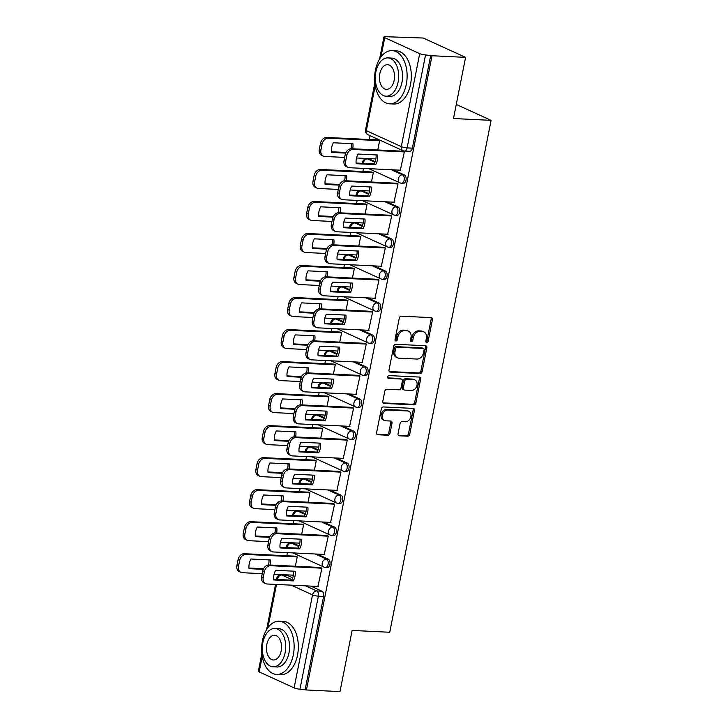 <?xml version="1.0" encoding="UTF-8"?>
<svg xmlns="http://www.w3.org/2000/svg" width="728" height="728" viewBox="0 0 728 728"><rect width="100%" height="100%" fill="white"/><g stroke="black" fill="none" stroke-linecap="round" stroke-linejoin="round"><path stroke-width="1.09" d="M426.726 342.488A1.465 1.128 114.5 0 0 428.164 341.132L432.405 319.729A2.093 1.611 114.5 0 0 431.613 317.745A2.093 1.611 114.5 0 0 431.149 317.626L401.337 316.189A2.093 1.611 114.5 0 0 399.281 318.118L395.04 339.53A1.465 1.128 114.5 0 0 397.361 339.639L397.907 336.873A6.689 5.16 114.5 0 1 404.486 330.676L406.97 330.803A6.689 5.16 114.5 0 1 408.472 331.158A6.689 5.16 114.5 0 1 410.992 337.501L410.446 340.276A1.465 1.128 114.5 0 0 412.758 340.386L413.313 337.619A6.689 5.16 114.5 0 1 419.883 331.422L422.367 331.549A6.689 5.16 114.5 0 1 423.869 331.904A6.689 5.16 114.5 0 1 426.39 338.247L425.844 341.023A1.465 1.128 114.5 0 0 426.726 342.488M425.898 341.86A1.465 1.128 114.5 0 0 426.926 340.567L431.167 319.164A2.093 1.611 114.5 0 0 430.903 317.617M395.095 340.367A1.465 1.128 114.5 0 0 396.123 339.075L396.678 336.309L397.907 336.873M410.501 341.114A1.465 1.128 114.5 0 0 411.529 339.821L412.075 337.055L413.313 337.619M299.053 545.836L293.329 543.225A4.259 2.594 -87.2 0 0 292.729 543.07L290.872 542.979A4.259 2.594 92.8 0 1 291.473 543.134L298.808 546.482M305.396 513.813L299.672 511.202A4.259 2.594 -87.2 0 0 299.062 511.056L297.206 510.965A4.259 2.594 92.8 0 1 297.816 511.111L305.141 514.459M311.739 481.8L306.015 479.179A4.259 2.594 -87.2 0 0 305.405 479.033L303.549 478.942A4.259 2.594 92.8 0 1 304.158 479.097L311.484 482.437M318.072 449.777L312.348 447.165A4.259 2.594 -87.2 0 0 311.748 447.01L309.891 446.919A4.259 2.594 92.8 0 1 310.492 447.074L317.827 450.423M324.415 417.754L318.691 415.142A4.259 2.594 -87.2 0 0 318.081 414.996L316.225 414.905A4.259 2.594 92.8 0 1 316.835 415.051L324.169 418.4M330.758 385.74L325.034 383.128A4.259 2.594 -87.2 0 0 324.424 382.974L322.568 382.882A4.259 2.594 92.8 0 1 323.177 383.037L330.503 386.377M337.091 353.717L331.376 351.105A4.259 2.594 -87.2 0 0 330.767 350.951L328.91 350.869A4.259 2.594 92.8 0 1 329.52 351.014L336.846 354.363M343.434 321.694L337.71 319.082A4.259 2.594 -87.2 0 0 337.11 318.937L335.253 318.846A4.259 2.594 92.8 0 1 335.854 318.991L343.188 322.34M349.777 289.68L344.053 287.069A4.259 2.594 -87.2 0 0 343.443 286.914L341.587 286.823A4.259 2.594 92.8 0 1 342.196 286.978L349.522 290.317M356.11 257.657L350.396 255.046A4.259 2.594 -87.2 0 0 349.786 254.891L347.929 254.809A4.259 2.594 92.8 0 1 348.539 254.955L355.865 258.304M362.453 225.635L356.729 223.023A4.259 2.594 -87.2 0 0 356.129 222.877L354.272 222.786A4.259 2.594 92.8 0 1 354.873 222.932L362.207 226.281M368.796 193.621L363.072 191.009A4.259 2.594 -87.2 0 0 362.462 190.854L360.606 190.763A4.259 2.594 92.8 0 1 361.215 190.918L368.55 194.258M375.138 161.598L369.414 158.986A4.259 2.594 -87.2 0 0 368.805 158.841L366.948 158.749A4.259 2.594 92.8 0 1 367.558 158.895L374.884 162.244M398.052 433.697A2.093 1.611 114.5 0 0 398.835 435.681A2.093 1.611 114.5 0 0 399.308 435.79L407.671 436.199A2.093 1.611 114.5 0 0 409.728 434.261L414.432 410.492A2.093 1.611 114.5 0 0 413.641 408.508A2.093 1.611 114.5 0 0 413.176 408.39L383.365 406.952A2.093 1.611 114.5 0 0 381.308 408.881L376.604 432.659A2.093 1.611 114.5 0 0 377.386 434.643A2.093 1.611 114.5 0 0 377.859 434.752L387.96 435.244A2.093 1.611 114.5 0 0 390.017 433.306L392.028 423.132A2.093 1.611 114.5 0 0 391.245 421.148A2.093 1.611 114.5 0 0 390.772 421.039L385.767 420.793A5.597 4.313 114.5 0 1 384.511 420.493A5.597 4.313 114.5 0 1 382.61 414.396A5.597 4.313 114.5 0 1 387.897 410.019L407.525 410.965A5.597 4.313 114.5 0 1 408.781 411.265A5.597 4.313 114.5 0 1 410.674 417.371A5.597 4.313 114.5 0 1 405.387 421.749L402.12 421.585A2.093 1.611 114.5 0 0 400.063 423.523L398.052 433.697M419.701 53.635L384.748 37.674A4.259 0.801 11.2 0 1 383.938 37.01A4.259 0.801 11.2 0 1 385.649 36.709L423.223 38.029L465.583 57.366L453.48 118.528L491.1 120.348L389.744 632.259L352.115 630.43L340.003 691.6L306.433 689.971L432.013 55.738L425.543 54.919L407.134 147.902A4.259 2.594 92.8 0 1 404.459 151.033L409.691 151.287A4.259 2.594 92.8 0 0 412.366 148.157L407.134 147.902A4.259 0.801 11.2 0 1 401.292 146.61L419.701 53.635A4.259 0.801 11.2 0 0 425.543 54.919M465.583 57.366L432.013 55.738M420.074 373.537A2.093 1.611 114.5 0 0 422.131 371.608L426.836 347.829A2.093 1.611 114.5 0 0 426.053 345.846A2.093 1.611 114.5 0 0 425.58 345.736L395.768 344.289A2.093 1.611 114.5 0 0 393.712 346.228L389.007 369.997A2.093 1.611 114.5 0 0 389.799 371.981A2.093 1.611 114.5 0 0 390.263 372.099L420.074 373.537L418.837 372.973A2.093 1.611 114.5 0 0 420.893 371.043L425.598 347.265A2.093 1.611 114.5 0 0 425.334 345.727M420.638 379.161L415.925 402.93A2.093 1.611 114.5 0 1 413.868 404.868L384.066 403.421A2.093 1.611 114.5 0 1 383.592 403.312A2.093 1.611 114.5 0 1 382.801 401.328L384.821 391.154A2.093 1.611 114.5 0 1 386.877 389.225L398.962 389.808A2.093 1.611 114.5 0 0 401.019 387.869L402.356 381.126A2.093 1.611 114.5 0 0 401.565 379.142A2.093 1.611 114.5 0 0 401.101 379.024L388.515 378.414A1.465 1.128 114.5 0 1 389.071 375.593L419.374 377.068A2.093 1.611 114.5 0 1 419.847 377.177A2.093 1.611 114.5 0 1 420.638 379.161L419.401 378.596L414.687 402.366L415.925 402.93M286.996 575.238L281.763 574.993A4.259 2.594 92.8 0 0 281.154 574.838L286.386 575.093A4.259 2.594 92.8 0 1 286.996 575.238L292.711 577.85M310.774 586.095L321.949 591.2L316.716 590.945A4.259 2.594 92.8 0 1 318.373 596.177L299.963 689.161A4.259 0.801 -168.8 0 1 294.121 687.869L259.168 671.908A4.259 0.801 -168.8 0 1 258.358 671.243L261.853 653.589M389.644 36.4L389.544 36.901M369.997 135.636L369.233 139.503M365.483 158.422L365.374 158.968M363.509 168.405L362.89 171.517M359.141 190.436L359.031 190.991M357.166 200.428L356.547 203.54M352.807 222.459L352.698 223.005M350.823 232.441L350.214 235.563M346.464 254.481L346.355 255.028M344.49 264.464L343.871 267.576M340.122 286.495L340.012 287.041M338.147 296.487L337.528 299.599M333.788 318.518L333.679 319.064M331.804 328.501L331.185 331.622M327.445 350.532L327.336 351.087M325.471 360.524L324.852 363.636M321.103 382.555L320.993 383.101M319.128 392.538L318.509 395.659M314.76 414.578L314.66 415.124M312.785 424.561L312.166 427.682M308.426 446.592L308.317 447.147M306.442 456.583L305.833 459.696M302.084 478.615L301.974 479.16M300.109 488.597L299.49 491.719M295.741 510.637L295.632 511.183M293.766 520.62L293.147 523.741M289.407 542.651L289.298 543.206M287.424 552.643L286.814 555.755M306.433 689.971L299.963 689.161M400.318 170.188L404.359 151.888L402.475 151.187M393.985 202.202L398.016 183.902L396.132 183.21M371.453 182.018L373.309 172.627L371.426 171.935M387.642 234.225L391.673 215.925L389.789 215.233M365.11 214.041L366.967 204.65L365.092 203.958M381.299 266.248L385.339 247.948L383.456 247.247M358.767 246.055L360.633 236.664L358.749 235.972M374.956 298.262L378.997 279.962L377.113 279.27M352.434 278.078L354.29 268.687L352.407 267.995M368.623 330.284L372.654 311.984L370.77 311.293M346.091 310.092L347.948 300.709L346.064 300.009M362.28 362.307L366.311 343.998L364.428 343.307M339.749 342.115L341.614 332.723L339.73 332.032M355.937 394.321L359.978 376.021L358.094 375.329M333.415 374.137L335.271 364.746L333.388 364.055M349.604 426.344L353.635 408.044L351.751 407.352M327.072 406.151L328.929 396.769L327.045 396.068M343.261 458.358L347.292 440.058L345.409 439.366M320.729 438.174L322.595 428.783L320.711 428.091M336.918 490.381L340.959 472.081L339.075 471.389M314.396 470.197L316.252 460.806L314.369 460.114M330.576 522.404L334.616 504.104L332.732 503.412M308.053 502.211L309.91 492.829L308.026 492.128M324.242 554.418L328.273 536.117L326.39 535.426M301.711 534.234L303.567 524.842L301.683 524.151M317.899 586.44L321.931 568.14L320.047 567.449M295.368 566.257L297.233 556.865L295.35 556.174M317.108 554.081L328.292 559.177L326.435 559.086A4.259 2.594 92.8 0 1 328.173 563.827A4.259 2.594 92.8 0 1 325.416 567.449L327.272 567.54A4.259 2.594 -87.2 0 0 330.021 563.918A4.259 2.594 -87.2 0 0 328.292 559.177M323.45 522.058L334.625 527.163L332.769 527.072A4.259 2.594 92.8 0 1 334.507 531.804A4.259 2.594 92.8 0 1 331.75 535.426L333.606 535.517A4.259 2.594 -87.2 0 0 336.363 531.895A4.259 2.594 -87.2 0 0 334.625 527.163M329.793 490.035L340.968 495.14L339.111 495.049A4.259 2.594 92.8 0 1 340.85 499.79A4.259 2.594 92.8 0 1 338.092 503.412L339.949 503.503A4.259 2.594 -87.2 0 0 342.706 499.872A4.259 2.594 -87.2 0 0 340.968 495.14M336.127 458.021L347.311 463.117L345.454 463.026A4.259 2.594 92.8 0 1 347.192 467.767A4.259 2.594 92.8 0 1 344.435 471.389L346.291 471.48A4.259 2.594 -87.2 0 0 349.049 467.858A4.259 2.594 -87.2 0 0 347.311 463.117M342.469 425.998L353.644 431.103L351.797 431.012A4.259 2.594 92.8 0 1 353.526 435.744A4.259 2.594 92.8 0 1 350.778 439.375L352.634 439.457A4.259 2.594 -87.2 0 0 355.382 435.835A4.259 2.594 -87.2 0 0 353.644 431.103M348.812 393.975L359.987 399.081L358.131 398.99A4.259 2.594 92.8 0 1 359.869 403.731A4.259 2.594 92.8 0 1 357.111 407.352L358.968 407.443A4.259 2.594 -87.2 0 0 361.725 403.812A4.259 2.594 -87.2 0 0 359.987 399.081M355.146 361.962L366.33 367.058L364.473 366.967A4.259 2.594 92.8 0 1 366.211 371.708A4.259 2.594 92.8 0 1 363.454 375.329L365.31 375.421A4.259 2.594 -87.2 0 0 368.068 371.799A4.259 2.594 -87.2 0 0 366.33 367.058M361.488 329.939L372.672 335.044L370.816 334.953A4.259 2.594 92.8 0 1 372.545 339.685A4.259 2.594 92.8 0 1 369.797 343.316L371.653 343.398A4.259 2.594 -87.2 0 0 374.401 339.776A4.259 2.594 -87.2 0 0 372.672 335.044M367.831 297.916L379.006 303.021L377.149 302.93A4.259 2.594 92.8 0 1 378.888 307.671A4.259 2.594 92.8 0 1 376.13 311.293L377.987 311.384A4.259 2.594 -87.2 0 0 380.744 307.762A4.259 2.594 -87.2 0 0 379.006 303.021M374.174 265.902L385.349 270.998L383.492 270.916A4.259 2.594 92.8 0 1 385.23 275.648A4.259 2.594 92.8 0 1 382.473 279.27L384.329 279.361A4.259 2.594 -87.2 0 0 387.087 275.739A4.259 2.594 -87.2 0 0 385.349 270.998M380.507 233.879L391.691 238.984L389.835 238.893A4.259 2.594 92.8 0 1 391.573 243.625A4.259 2.594 92.8 0 1 388.816 247.256L390.672 247.347A4.259 2.594 -87.2 0 0 393.429 243.716A4.259 2.594 -87.2 0 0 391.691 238.984M386.85 201.856L398.025 206.961L396.169 206.87A4.259 2.594 92.8 0 1 397.907 211.611A4.259 2.594 92.8 0 1 395.158 215.233L397.006 215.324A4.259 2.594 -87.2 0 0 399.763 211.702A4.259 2.594 -87.2 0 0 398.025 206.961M393.193 169.842L404.368 174.938L402.511 174.857A4.259 2.594 92.8 0 1 404.249 179.589A4.259 2.594 92.8 0 1 401.492 183.21L403.348 183.301A4.259 2.594 -87.2 0 0 406.106 179.679A4.259 2.594 -87.2 0 0 404.368 174.938M491.1 120.348L456.265 104.45M377.796 149.995L379.652 140.604L377.768 139.912M305.196 689.416L323.605 596.432A4.259 2.594 -87.2 0 0 321.949 591.2M430.776 55.173L412.366 148.157M423.869 331.904L422.64 331.34A6.689 5.16 114.5 0 0 421.139 330.985L422.367 331.549M412.075 337.055A6.689 5.16 114.5 0 1 418.655 330.858L421.139 330.985M408.472 331.158L407.234 330.594A6.689 5.16 114.5 0 0 405.733 330.239L406.97 330.803M396.678 336.309A6.689 5.16 114.5 0 1 403.248 330.112L405.733 330.239M389.271 371.544L418.837 372.973M424.078 349.931A1.465 1.128 114.5 0 0 423.196 348.466L397.033 347.201A1.465 1.128 114.5 0 0 395.595 348.557L395.013 351.478A6.689 5.16 114.5 0 0 397.534 357.821A6.689 5.16 114.5 0 0 399.035 358.185L416.926 359.05A6.689 5.16 114.5 0 0 423.505 352.853L424.078 349.931M423.532 348.548L422.295 347.984A1.465 1.128 114.5 0 0 421.967 347.902L423.196 348.466M397.534 357.821L396.305 357.257A6.689 5.16 114.5 0 1 393.784 350.914L394.358 347.993A1.465 1.128 114.5 0 1 395.795 346.637L421.967 347.902M383.074 402.875L412.639 404.304A2.093 1.611 114.5 0 0 414.687 402.366M401.565 379.142L400.336 378.578A2.093 1.611 114.5 0 0 399.863 378.46L387.724 377.877M411.511 390.417A5.597 4.313 114.5 0 0 416.798 386.04A5.597 4.313 114.5 0 0 414.896 379.934A5.597 4.313 114.5 0 0 413.641 379.634L406.724 379.297A2.093 1.611 114.5 0 0 404.677 381.235L403.339 387.988A2.093 1.611 114.5 0 0 404.122 389.962A2.093 1.611 114.5 0 0 404.595 390.081L411.511 390.417M414.896 379.934L413.659 379.37A5.597 4.313 114.5 0 0 412.412 379.07L413.641 379.634M404.122 389.962L402.893 389.398A2.093 1.611 114.5 0 1 402.102 387.423L403.439 380.671A2.093 1.611 114.5 0 1 405.496 378.733L412.412 379.07M419.401 378.596A2.093 1.611 114.5 0 0 419.137 377.049M408.781 411.265L407.544 410.701A5.597 4.313 114.5 0 0 406.288 410.401L407.525 410.965M384.511 420.493L383.274 419.929A5.597 4.313 114.5 0 1 381.372 413.832A5.597 4.313 114.5 0 1 386.659 409.454L406.288 410.401M376.867 434.197L386.723 434.68A2.093 1.611 114.5 0 0 388.779 432.741L390.8 422.568A2.093 1.611 114.5 0 0 390.526 421.03M398.316 435.235L406.433 435.635A2.093 1.611 114.5 0 0 408.49 433.697L413.195 409.928A2.093 1.611 114.5 0 0 412.931 408.381M352.689 148.785A13.313 10.256 114.5 0 0 352.907 143.716L333.369 142.77A13.313 10.256 114.5 0 0 331.458 152.416L345.664 153.108M379.643 140.659L328.383 138.184A6.388 4.923 114.5 0 0 322.104 144.089L320.93 150.05A6.388 4.923 114.5 0 0 323.332 156.101A6.388 4.923 114.5 0 0 324.77 156.447L344.653 157.412M356.538 157.985L375.866 158.922M345.964 152.471L331.386 151.761M350.923 148.73A13.313 10.256 114.5 0 0 351.378 143.643M323.332 156.101L321.731 155.373A6.388 4.923 -65.5 0 1 319.319 149.313L320.502 143.361A6.388 4.923 -65.5 0 1 326.781 137.446L328.383 138.184M378.178 139.931L326.781 137.446M376.076 154.918A13.313 10.256 -65.5 0 1 374.101 163.909L356.092 163.036M404.34 151.934L353.089 149.458A6.388 4.923 114.5 0 0 346.81 155.373L345.627 161.325A6.388 4.923 114.5 0 0 348.039 167.376L346.428 166.648A6.388 4.923 -65.5 0 1 344.026 160.588L345.199 154.636A6.388 4.923 -65.5 0 1 351.488 148.721L402.884 151.215M375.703 164.646A13.313 10.256 -65.5 0 0 377.614 154.991L358.076 154.054A13.313 10.256 -65.5 0 0 356.165 163.7L375.703 164.646L374.101 163.909M348.039 167.376A6.388 4.923 114.5 0 0 349.476 167.722L400.728 170.206M346.346 180.799A13.313 10.256 114.5 0 0 346.574 175.739L327.027 174.793A13.313 10.256 114.5 0 0 325.116 184.439L339.33 185.13M373.3 172.682L322.049 170.197A6.388 4.923 114.5 0 0 315.761 176.112L314.587 182.064A6.388 4.923 114.5 0 0 316.989 188.124A6.388 4.923 114.5 0 0 318.427 188.47L338.311 189.426M350.195 190.008L369.524 190.936M339.621 184.484L325.043 183.784M344.581 180.753A13.313 10.256 114.5 0 0 345.036 175.666M316.989 188.124L315.388 187.387A6.388 4.923 -65.5 0 1 312.976 181.336L314.159 175.384A6.388 4.923 -65.5 0 1 320.438 169.469L322.049 170.197M371.835 171.954L320.438 169.469M340.003 212.822A13.313 10.256 114.5 0 0 340.231 207.762L320.684 206.816A13.313 10.256 114.5 0 0 318.773 216.462L332.987 217.144M366.958 204.704L315.706 202.22A6.388 4.923 114.5 0 0 309.427 208.135L308.244 214.087A6.388 4.923 114.5 0 0 310.656 220.147A6.388 4.923 114.5 0 0 312.084 220.484L331.977 221.448M343.853 222.022L363.181 222.959M333.288 216.507L318.709 215.797M338.238 212.776A13.313 10.256 114.5 0 0 338.693 207.68M310.656 220.147L309.045 219.41A6.388 4.923 -65.5 0 1 306.643 213.35L307.817 207.398A6.388 4.923 -65.5 0 1 314.096 201.483L315.706 202.22M365.492 203.977L314.096 201.483M369.742 186.941A13.313 10.256 -65.5 0 1 367.758 195.932L349.749 195.059M398.007 183.957L346.746 181.481A6.388 4.923 114.5 0 0 340.467 187.387L339.294 193.339A6.388 4.923 114.5 0 0 341.696 199.399L340.094 198.671A6.388 4.923 -65.5 0 1 337.683 192.611L338.866 186.659A6.388 4.923 -65.5 0 1 345.145 180.744L396.542 183.228M369.36 196.66A13.313 10.256 -65.5 0 0 371.271 187.014L351.733 186.068A13.313 10.256 -65.5 0 0 349.822 195.714L369.36 196.66L367.758 195.932M341.696 199.399A6.388 4.923 114.5 0 0 343.134 199.745L394.385 202.22M363.399 218.964A13.313 10.256 -65.5 0 1 361.416 227.946L343.407 227.081M391.664 215.979L340.413 213.495A6.388 4.923 114.5 0 0 334.125 219.41L332.951 225.362A6.388 4.923 114.5 0 0 335.362 231.422L333.752 230.685A6.388 4.923 -65.5 0 1 331.34 224.624L332.523 218.673A6.388 4.923 -65.5 0 1 338.802 212.767L390.199 215.251M363.026 228.683A13.313 10.256 -65.5 0 0 364.937 219.037L345.391 218.091A13.313 10.256 -65.5 0 0 343.479 227.737L363.026 228.683L361.416 227.946M335.362 231.422A6.388 4.923 114.5 0 0 336.791 231.768L388.051 234.243M375.421 70.179A26.627 16.225 -87.2 0 0 389.58 103.822A26.627 16.225 -87.2 0 0 406.306 84.275A26.627 16.225 -87.2 0 0 392.146 50.623A26.627 16.225 -87.2 0 0 375.421 70.179M389.58 103.822L393.793 104.022A26.627 16.225 -87.2 0 0 410.519 84.475A26.627 16.225 -87.2 0 0 396.369 50.833L392.146 50.623M387.906 57.885L391.791 58.076A19.174 11.684 92.8 0 1 401.983 82.3A19.174 11.684 92.8 0 1 389.935 96.369L386.058 96.187A19.174 11.684 -87.2 0 0 398.098 82.109A19.174 11.684 -87.2 0 0 387.906 57.885A19.174 11.684 -87.2 0 0 375.866 71.963A19.174 11.684 -87.2 0 0 386.058 96.187M394.148 80.308A12.358 7.526 -87.2 0 0 387.578 64.692A12.358 7.526 -87.2 0 0 379.816 73.765A12.358 7.526 -87.2 0 0 386.386 89.371A12.358 7.526 -87.2 0 0 394.148 80.308M262.444 640.786A26.627 16.225 -87.2 0 0 276.594 674.428A26.627 16.225 -87.2 0 0 293.32 654.881A26.627 16.225 -87.2 0 0 279.17 621.239A26.627 16.225 -87.2 0 0 262.444 640.786M276.594 674.428L280.808 674.629A26.627 16.225 -87.2 0 0 297.534 655.082A26.627 16.225 -87.2 0 0 283.383 621.439L279.17 621.239M274.929 628.491L278.806 628.683A19.174 11.684 92.8 0 1 288.998 652.907A19.174 11.684 92.8 0 1 276.949 666.975L273.073 666.793A19.174 11.684 -87.2 0 0 285.112 652.716A19.174 11.684 -87.2 0 0 274.929 628.491A19.174 11.684 -87.2 0 0 262.881 642.569A19.174 11.684 -87.2 0 0 273.073 666.793M281.163 650.914A12.358 7.526 -87.2 0 0 274.593 635.298A12.358 7.526 -87.2 0 0 266.839 644.371A12.358 7.526 -87.2 0 0 273.4 659.987A12.358 7.526 -87.2 0 0 281.163 650.914M333.67 244.845A13.313 10.256 114.5 0 0 333.888 239.776L314.35 238.829A13.313 10.256 114.5 0 0 312.439 248.476L326.644 249.167M360.624 236.718L309.364 234.243A6.388 4.923 114.5 0 0 303.085 240.149L301.902 246.1A6.388 4.923 114.5 0 0 304.313 252.161A6.388 4.923 114.5 0 0 305.751 252.507L325.634 253.471M337.51 254.045L356.847 254.982M326.945 248.53L312.367 247.82M331.904 244.79A13.313 10.256 114.5 0 0 332.359 239.703M304.313 252.161L302.712 251.433A6.388 4.923 -65.5 0 1 300.3 245.372L301.483 239.421A6.388 4.923 -65.5 0 1 307.762 233.506L309.364 234.243M359.159 235.99L307.762 233.506M327.327 276.858A13.313 10.256 114.5 0 0 327.545 271.799L308.008 270.852A13.313 10.256 114.5 0 0 306.097 280.498L320.311 281.19M354.281 268.741L303.021 266.257A6.388 4.923 114.5 0 0 296.742 272.172L295.568 278.123A6.388 4.923 114.5 0 0 297.97 284.184A6.388 4.923 114.5 0 0 299.408 284.53L319.292 285.485M331.176 286.068L350.505 286.996M320.602 280.544L306.024 279.843M325.562 276.813A13.313 10.256 114.5 0 0 326.017 271.726M297.97 284.184L296.369 283.447A6.388 4.923 -65.5 0 1 293.957 277.395L295.14 271.435A6.388 4.923 -65.5 0 1 301.419 265.529L303.021 266.257M352.816 268.013L301.419 265.529M320.984 308.881A13.313 10.256 114.5 0 0 321.212 303.822L301.665 302.875A13.313 10.256 114.5 0 0 299.754 312.521L313.968 313.204M347.939 300.755L296.687 298.28A6.388 4.923 114.5 0 0 290.408 304.195L289.225 310.146A6.388 4.923 114.5 0 0 291.637 316.207A6.388 4.923 114.5 0 0 293.066 316.544L312.949 317.508M324.834 318.081L344.162 319.019M314.269 312.567L299.681 311.857M319.219 308.836A13.313 10.256 114.5 0 0 319.674 303.74M291.637 316.207L290.026 315.47A6.388 4.923 -65.5 0 1 287.624 309.409L288.798 303.458A6.388 4.923 -65.5 0 1 295.077 297.543L296.687 298.28M346.473 300.036L295.077 297.543M357.057 250.978A13.313 10.256 -65.5 0 1 355.082 259.969L337.073 259.095M385.321 247.993L334.07 245.518A6.388 4.923 114.5 0 0 327.791 251.433L326.608 257.384A6.388 4.923 114.5 0 0 329.02 263.436L327.409 262.708A6.388 4.923 -65.5 0 1 325.007 256.647L326.18 250.696A6.388 4.923 -65.5 0 1 332.459 244.781L383.856 247.274M356.684 260.706A13.313 10.256 -65.5 0 0 358.595 251.051L339.048 250.114A13.313 10.256 -65.5 0 0 337.137 259.76L356.684 260.706L355.082 259.969M329.02 263.436A6.388 4.923 114.5 0 0 330.448 263.782L381.709 266.266M350.723 283.001A13.313 10.256 -65.5 0 1 348.739 291.992L330.73 291.118M378.988 280.016L327.727 277.532A6.388 4.923 114.5 0 0 321.448 283.447L320.265 289.398A6.388 4.923 114.5 0 0 322.677 295.459L321.075 294.731A6.388 4.923 -65.5 0 1 318.664 288.67L319.847 282.719A6.388 4.923 -65.5 0 1 326.126 276.804L377.523 279.288M350.341 292.72A13.313 10.256 -65.5 0 0 352.252 283.074L332.714 282.127A13.313 10.256 -65.5 0 0 330.803 291.773L350.341 292.72L348.739 291.992M322.677 295.459A6.388 4.923 114.5 0 0 324.115 295.805L375.366 298.28M344.38 315.024A13.313 10.256 -65.5 0 1 342.397 324.006L324.388 323.141M372.645 312.039L321.385 309.555A6.388 4.923 114.5 0 0 315.106 315.47L313.932 321.421A6.388 4.923 114.5 0 0 316.334 327.482L314.733 326.745A6.388 4.923 -65.5 0 1 312.321 320.684L313.504 314.733A6.388 4.923 -65.5 0 1 319.783 308.827L371.18 311.311M344.007 324.743A13.313 10.256 -65.5 0 0 345.909 315.097L326.371 314.15A13.313 10.256 -65.5 0 0 324.461 323.796L344.007 324.743L342.397 324.006M316.334 327.482A6.388 4.923 114.5 0 0 317.772 327.827L369.023 330.303M314.651 340.904A13.313 10.256 114.5 0 0 314.869 335.836L295.331 334.889A13.313 10.256 114.5 0 0 293.42 344.535L307.626 345.227M341.605 332.778L290.345 330.303A6.388 4.923 114.5 0 0 284.066 336.209L282.883 342.16A6.388 4.923 114.5 0 0 285.294 348.221A6.388 4.923 114.5 0 0 286.732 348.566L306.615 349.531M318.491 350.104L337.828 351.042M307.926 344.581L293.348 343.88M312.885 340.85A13.313 10.256 114.5 0 0 313.331 335.763M285.294 348.221L283.683 347.493A6.388 4.923 -65.5 0 1 281.281 341.432L282.455 335.481A6.388 4.923 -65.5 0 1 288.743 329.566L290.345 330.303M340.14 332.05L288.743 329.566M338.038 347.038A13.313 10.256 -65.5 0 1 336.054 356.028L318.045 355.155M366.302 344.053L315.051 341.578A6.388 4.923 114.5 0 0 308.772 347.484L307.589 353.444A6.388 4.923 114.5 0 0 310.001 359.496L308.39 358.767A6.388 4.923 -65.5 0 1 305.988 352.707L307.161 346.756A6.388 4.923 -65.5 0 1 313.44 340.841L364.837 343.325M337.665 356.756A13.313 10.256 -65.5 0 0 339.576 347.11L320.029 346.164A13.313 10.256 -65.5 0 0 318.118 355.819L337.665 356.756L336.054 356.028M310.001 359.496A6.388 4.923 114.5 0 0 311.429 359.841L362.69 362.326M308.308 372.918A13.313 10.256 114.5 0 0 308.526 367.858L288.989 366.912A13.313 10.256 114.5 0 0 287.078 376.558L301.283 377.25M335.262 364.801L284.002 362.317A6.388 4.923 114.5 0 0 277.723 368.231L276.549 374.183A6.388 4.923 114.5 0 0 278.951 380.244A6.388 4.923 114.5 0 0 280.389 380.589L300.273 381.545M312.157 382.127L331.486 383.055M301.583 376.604L287.005 375.903M306.543 372.873A13.313 10.256 114.5 0 0 306.998 367.786M278.951 380.244L277.35 379.506A6.388 4.923 -65.5 0 1 274.938 373.455L276.121 367.494A6.388 4.923 -65.5 0 1 282.4 361.589L284.002 362.317M333.797 364.073L282.4 361.589M331.695 379.061A13.313 10.256 -65.5 0 1 329.72 388.051L311.711 387.178M359.969 376.076L308.708 373.591A6.388 4.923 114.5 0 0 302.429 379.506L301.246 385.458A6.388 4.923 114.5 0 0 303.658 391.518L302.056 390.781A6.388 4.923 -65.5 0 1 299.645 384.73L300.819 378.778A6.388 4.923 -65.5 0 1 307.107 372.863L358.504 375.348M331.322 388.779A13.313 10.256 -65.5 0 0 333.233 379.133L313.695 378.187A13.313 10.256 -65.5 0 0 311.784 387.833L331.322 388.779L329.72 388.051M303.658 391.518A6.388 4.923 114.5 0 0 305.096 391.864L356.347 394.339M301.965 404.941A13.313 10.256 114.5 0 0 302.193 399.872L282.646 398.935A13.313 10.256 114.5 0 0 280.735 408.581L294.949 409.263M328.92 396.815L277.668 394.339A6.388 4.923 114.5 0 0 271.38 400.254L270.206 406.206A6.388 4.923 114.5 0 0 272.618 412.257A6.388 4.923 114.5 0 0 274.046 412.603L293.93 413.568M305.815 414.141L325.143 415.078M295.25 408.626L280.662 407.917M300.2 404.895A13.313 10.256 114.5 0 0 300.655 399.799M272.618 412.257L271.007 411.529A6.388 4.923 -65.5 0 1 268.596 405.469L269.779 399.517A6.388 4.923 -65.5 0 1 276.058 393.602L277.668 394.339M327.454 396.096L276.058 393.602M325.361 411.074A13.313 10.256 -65.5 0 1 323.378 420.065L305.369 419.192M353.626 408.099L302.366 405.614A6.388 4.923 114.5 0 0 296.087 411.529L294.913 417.481A6.388 4.923 114.5 0 0 297.315 423.541L295.714 422.804A6.388 4.923 -65.5 0 1 293.302 416.744L294.485 410.792A6.388 4.923 -65.5 0 1 300.764 404.877L352.161 407.371M324.979 420.802A13.313 10.256 -65.5 0 0 326.89 411.156L307.353 410.21A13.313 10.256 -65.5 0 0 305.441 419.856L324.979 420.802L323.378 420.065M297.315 423.541A6.388 4.923 114.5 0 0 298.753 423.878L350.004 426.362M295.623 436.964A13.313 10.256 114.5 0 0 295.85 431.895L276.303 430.949A13.313 10.256 114.5 0 0 274.392 440.595L288.606 441.286M322.577 428.838L271.326 426.353A6.388 4.923 114.5 0 0 265.047 432.268L263.864 438.22A6.388 4.923 114.5 0 0 266.275 444.28A6.388 4.923 114.5 0 0 267.704 444.626L287.596 445.591M299.472 446.164L318.809 447.101M288.907 440.64L274.329 439.94M293.857 436.909A13.313 10.256 114.5 0 0 294.312 431.822M266.275 444.28L264.664 443.552A6.388 4.923 -65.5 0 1 262.262 437.492L263.436 431.54A6.388 4.923 -65.5 0 1 269.715 425.625L271.326 426.353M321.112 428.11L269.715 425.625M319.019 443.097A13.313 10.256 -65.5 0 1 317.035 452.088L299.026 451.214M347.283 440.112L296.032 437.637A6.388 4.923 114.5 0 0 289.744 443.543L288.57 449.504A6.388 4.923 114.5 0 0 290.982 455.555L289.371 454.827A6.388 4.923 -65.5 0 1 286.959 448.767L288.142 442.815A6.388 4.923 -65.5 0 1 294.421 436.9L345.818 439.384M318.646 452.816A13.313 10.256 -65.5 0 0 320.557 443.17L301.01 442.224A13.313 10.256 -65.5 0 0 299.099 451.87L318.646 452.816L317.035 452.088M290.982 455.555A6.388 4.923 114.5 0 0 292.41 455.901L343.671 458.385M289.289 468.978A13.313 10.256 114.5 0 0 289.507 463.918L269.97 462.972A13.313 10.256 114.5 0 0 268.059 472.618L282.264 473.3M316.243 460.86L264.983 458.376A6.388 4.923 114.5 0 0 258.704 464.291L257.521 470.243A6.388 4.923 114.5 0 0 259.932 476.303A6.388 4.923 114.5 0 0 261.37 476.649L281.254 477.604M293.138 478.178L312.467 479.115M282.564 472.663L267.986 471.962M287.524 468.932A13.313 10.256 114.5 0 0 287.979 463.845M259.932 476.303L258.331 475.566A6.388 4.923 -65.5 0 1 255.919 469.505L257.102 463.554A6.388 4.923 -65.5 0 1 263.381 457.648L264.983 458.376M314.778 460.132L263.381 457.648M312.676 475.12A13.313 10.256 -65.5 0 1 310.701 484.102L292.692 483.237M340.941 472.135L289.689 469.651A6.388 4.923 114.5 0 0 283.41 475.566L282.227 481.517A6.388 4.923 114.5 0 0 284.639 487.578L283.028 486.841A6.388 4.923 -65.5 0 1 280.626 480.789L281.8 474.838A6.388 4.923 -65.5 0 1 288.079 468.923L339.476 471.407M312.303 484.839A13.313 10.256 -65.5 0 0 314.214 475.193L294.667 474.246A13.313 10.256 -65.5 0 0 292.756 483.893L312.303 484.839L310.701 484.102M284.639 487.578A6.388 4.923 114.5 0 0 286.068 487.924L337.328 490.399M282.946 501A13.313 10.256 114.5 0 0 283.165 495.932L263.627 494.985A13.313 10.256 114.5 0 0 261.716 504.64L275.93 505.323M309.901 492.874L258.649 490.399A6.388 4.923 114.5 0 0 252.361 496.314L251.187 502.265A6.388 4.923 114.5 0 0 253.59 508.317A6.388 4.923 114.5 0 0 255.028 508.663L274.911 509.627M286.796 510.201L306.124 511.138M276.221 504.686L261.643 503.976M281.181 500.955A13.313 10.256 114.5 0 0 281.636 495.859M253.59 508.317L251.988 507.589A6.388 4.923 -65.5 0 1 249.577 501.528L250.76 495.577A6.388 4.923 -65.5 0 1 257.039 489.662L258.649 490.399M308.435 492.155L257.039 489.662M306.342 507.134A13.313 10.256 -65.5 0 1 304.359 516.125L286.35 515.251M334.607 504.158L283.347 501.674A6.388 4.923 114.5 0 0 277.068 507.589L275.894 513.54A6.388 4.923 114.5 0 0 278.296 519.601L276.695 518.864A6.388 4.923 -65.5 0 1 274.283 512.803L275.466 506.852A6.388 4.923 -65.5 0 1 281.745 500.937L333.142 503.43M305.96 516.862A13.313 10.256 -65.5 0 0 307.871 507.216L288.334 506.269A13.313 10.256 -65.5 0 0 286.423 515.915L305.96 516.862L304.359 516.125M278.296 519.601A6.388 4.923 114.5 0 0 279.734 519.938L330.985 522.422M276.604 533.014A13.313 10.256 114.5 0 0 276.831 527.955L257.284 527.008A13.313 10.256 114.5 0 0 255.373 536.654L269.588 537.346M303.558 524.897L252.307 522.413A6.388 4.923 114.5 0 0 246.028 528.328L244.845 534.279A6.388 4.923 114.5 0 0 247.256 540.34A6.388 4.923 114.5 0 0 248.685 540.686L268.577 541.65M280.453 542.224L299.781 543.161M269.888 536.7L255.31 535.999M274.838 532.969A13.313 10.256 114.5 0 0 275.293 527.882M247.256 540.34L245.645 539.603A6.388 4.923 -65.5 0 1 243.243 533.551L244.417 527.6A6.388 4.923 -65.5 0 1 250.696 521.685L252.307 522.413M302.093 524.169L250.696 521.685M300 539.157A13.313 10.256 -65.5 0 1 298.016 548.148L280.007 547.274M328.264 536.172L277.013 533.697A6.388 4.923 114.5 0 0 270.725 539.603L269.551 545.554A6.388 4.923 114.5 0 0 271.954 551.615L270.352 550.887A6.388 4.923 -65.5 0 1 267.94 544.826L269.123 538.875A6.388 4.923 -65.5 0 1 275.402 532.96L326.799 535.444M299.627 548.876A13.313 10.256 -65.5 0 0 301.529 539.23L281.991 538.283A13.313 10.256 -65.5 0 0 280.08 547.929L299.627 548.876L298.016 548.148M271.954 551.615A6.388 4.923 114.5 0 0 273.391 551.961L324.642 554.445M270.27 565.037A13.313 10.256 114.5 0 0 270.488 559.978L250.951 559.031A13.313 10.256 114.5 0 0 249.04 568.677L263.245 569.36M297.224 556.92L245.964 554.436A6.388 4.923 114.5 0 0 239.685 560.351L238.502 566.302A6.388 4.923 114.5 0 0 240.913 572.363A6.388 4.923 114.5 0 0 242.351 572.709L262.235 573.664M274.11 574.237L293.448 575.175M263.545 568.723L248.967 568.013M268.505 564.992A13.313 10.256 114.5 0 0 268.951 559.905M240.913 572.363L239.312 571.626A6.388 4.923 -65.5 0 1 236.9 565.565L238.074 559.614A6.388 4.923 -65.5 0 1 244.362 553.708L245.964 554.436M295.759 556.192L244.362 553.708M293.657 571.18A13.313 10.256 -65.5 0 1 291.673 580.161L273.673 579.297M321.922 568.195L270.67 565.711A6.388 4.923 114.5 0 0 264.391 571.626L263.208 577.577A6.388 4.923 114.5 0 0 265.62 583.638L264.009 582.9A6.388 4.923 -65.5 0 1 261.607 576.849L262.781 570.889A6.388 4.923 -65.5 0 1 269.06 564.983L320.457 567.467M293.284 580.899A13.313 10.256 -65.5 0 0 295.195 571.253L275.648 570.306A13.313 10.256 -65.5 0 0 273.737 579.952L293.284 580.899L291.673 580.161M265.62 583.638A6.388 4.923 114.5 0 0 267.049 583.983L318.309 586.459M426.926 340.567L428.164 341.132M396.123 339.075L397.361 339.639M411.529 339.821L412.758 340.386M293.329 543.225L291.473 543.134A4.259 3.285 114.5 0 0 287.287 547.074A4.259 3.285 -65.5 0 0 287.214 547.62M299.672 511.202L297.816 511.111A4.259 3.285 114.5 0 0 293.63 515.051A4.259 3.285 -65.5 0 0 293.548 515.606M306.015 479.179L304.158 479.097A4.259 3.285 114.5 0 0 299.972 483.037A4.259 3.285 -65.5 0 0 299.891 483.583M312.348 447.165L310.492 447.074A4.259 3.285 114.5 0 0 306.306 451.014A4.259 3.285 -65.5 0 0 306.233 451.56M318.691 415.142L316.835 415.051A4.259 3.285 114.5 0 0 312.649 418.991A4.259 3.285 -65.5 0 0 312.567 419.546M325.034 383.128L323.177 383.037A4.259 3.285 114.5 0 0 318.991 386.978A4.259 3.285 -65.5 0 0 318.909 387.524M331.376 351.105L329.52 351.014A4.259 3.285 114.5 0 0 325.325 354.955A4.259 3.285 -65.5 0 0 325.252 355.501M337.71 319.082L335.854 318.991A4.259 3.285 114.5 0 0 331.668 322.941A4.259 3.285 -65.5 0 0 331.595 323.487M344.053 287.069L342.196 286.978A4.259 3.285 114.5 0 0 338.01 290.918A4.259 3.285 -65.5 0 0 337.929 291.464M350.396 255.046L348.539 254.955A4.259 3.285 114.5 0 0 344.353 258.895A4.259 3.285 -65.5 0 0 344.271 259.45M356.729 223.023L354.873 222.932A4.259 3.285 114.5 0 0 350.687 226.881A4.259 3.285 -65.5 0 0 350.614 227.427M363.072 191.009L361.215 190.918A4.259 3.285 114.5 0 0 357.029 194.858A4.259 3.285 -65.5 0 0 356.947 195.404M369.414 158.986L367.558 158.895A4.259 3.285 114.5 0 0 363.372 162.835A4.259 3.285 -65.5 0 0 363.29 163.391M278.924 579.552L277.577 578.933A4.259 3.285 -65.5 0 1 281.763 574.993L291.946 579.643M305.542 585.84L316.716 590.945A4.259 3.285 -65.5 0 0 312.53 594.885L291.2 585.148M281.154 574.838A4.259 4.259 0 0 0 276.767 578.269A4.259 0.801 -168.8 0 0 277.577 578.933L277.468 579.479M276.485 584.438L267.931 627.618M262.244 656.356L259.168 671.908M294.121 687.869L312.53 594.885A4.259 0.801 11.2 0 0 318.373 596.177L323.605 596.432M375.229 85.749L366.339 130.658L401.292 146.61A4.259 3.285 114.5 0 0 402.893 150.651A4.259 4.259 0 0 0 404.459 151.033M384.748 37.674L380.917 57.011M315.251 553.99L326.435 559.086A4.259 3.285 -65.5 0 0 322.249 563.035A4.259 3.285 -65.5 0 0 323.851 567.067A4.259 4.259 0 0 0 325.416 567.449M321.594 521.967L332.769 527.072A4.259 3.285 -65.5 0 0 328.583 531.012A4.259 3.285 -65.5 0 0 330.194 535.053A4.259 4.259 0 0 0 331.75 535.426M327.937 489.944L339.111 495.049A4.259 3.285 -65.5 0 0 334.925 498.989A4.259 3.285 -65.5 0 0 336.527 503.03A4.259 4.259 0 0 0 338.092 503.412M334.27 457.93L345.454 463.026A4.259 3.285 -65.5 0 0 341.268 466.976A4.259 3.285 -65.5 0 0 342.87 471.007A4.259 4.259 0 0 0 344.435 471.389M340.613 425.907L351.797 431.012A4.259 3.285 -65.5 0 0 347.602 434.953A4.259 3.285 -65.5 0 0 349.213 438.993A4.259 4.259 0 0 0 350.778 439.375M346.956 393.884L358.131 398.99A4.259 3.285 -65.5 0 0 353.945 402.93A4.259 3.285 -65.5 0 0 355.546 406.97A4.259 4.259 0 0 0 357.111 407.352M353.298 361.871L364.473 366.967A4.259 3.285 -65.5 0 0 360.287 370.916A4.259 3.285 -65.5 0 0 361.889 374.947A4.259 4.259 0 0 0 363.454 375.329M359.632 329.848L370.816 334.953A4.259 3.285 -65.5 0 0 366.63 338.893A4.259 3.285 -65.5 0 0 368.231 342.934A4.259 4.259 0 0 0 369.797 343.316M365.975 297.825L377.149 302.93A4.259 3.285 -65.5 0 0 372.964 306.87A4.259 3.285 -65.5 0 0 374.574 310.911A4.259 4.259 0 0 0 376.13 311.293M372.317 265.811L383.492 270.916A4.259 3.285 -65.5 0 0 379.306 274.856A4.259 3.285 -65.5 0 0 380.908 278.897A4.259 4.259 0 0 0 382.473 279.27M378.651 233.788L389.835 238.893A4.259 3.285 -65.5 0 0 385.649 242.834A4.259 3.285 -65.5 0 0 387.251 246.874A4.259 4.259 0 0 0 388.816 247.256M384.994 201.774L396.169 206.87A4.259 3.285 -65.5 0 0 391.983 210.811A4.259 3.285 -65.5 0 0 393.593 214.851A4.259 4.259 0 0 0 395.158 215.233M391.336 169.751L402.511 174.857A4.259 3.285 -65.5 0 0 398.325 178.797A4.259 3.285 -65.5 0 0 399.927 182.837A4.259 4.259 0 0 0 401.492 183.21M400.891 183.065A4.259 3.285 -65.5 0 1 399.927 182.837L368.887 168.668M394.549 215.078A4.259 3.285 -65.5 0 1 393.593 214.851L362.553 200.682M388.206 247.101A4.259 3.285 -65.5 0 1 387.251 246.874L356.21 232.705M381.863 279.124A4.259 3.285 -65.5 0 1 380.908 278.897L349.868 264.719M375.53 311.138A4.259 3.285 -65.5 0 1 374.574 310.911L343.534 296.742M369.187 343.161A4.259 3.285 -65.5 0 1 368.231 342.934L337.191 328.765M362.844 375.184A4.259 3.285 -65.5 0 1 361.889 374.947L330.849 360.779M356.511 407.198A4.259 3.285 -65.5 0 1 355.546 406.97L324.506 392.801M350.168 439.221A4.259 3.285 -65.5 0 1 349.213 438.993L318.172 424.824M343.825 471.244A4.259 3.285 -65.5 0 1 342.87 471.007L311.83 456.838M337.483 503.257A4.259 3.285 -65.5 0 1 336.527 503.03L305.487 488.861M331.149 535.28A4.259 3.285 -65.5 0 1 330.194 535.053L299.153 520.884M324.806 567.303A4.259 3.285 -65.5 0 1 323.851 567.067L292.811 552.898M367.94 134.698A4.259 3.285 114.5 0 1 366.339 130.658A4.259 0.801 -168.8 0 1 365.529 129.994A4.259 4.259 0 0 0 367.94 134.698L402.893 150.651M418.655 330.858L419.883 331.422M403.248 330.112L404.486 330.676M431.167 319.164L432.405 319.729M389.407 371.699L390.263 372.099M425.598 347.265L426.836 347.829M420.893 371.043L422.131 371.608M395.795 346.637L397.033 347.201M394.358 347.993L395.595 348.557M393.784 350.914L395.013 351.478M412.639 404.304L413.868 404.868M383.201 403.03L384.066 403.421M399.863 378.46L401.101 379.024M387.906 378.141L388.515 378.414M405.496 378.733L406.724 379.297M403.439 380.671L404.677 381.235M402.102 387.423L403.339 387.988M386.659 409.454L387.897 410.019M390.8 422.568L392.028 423.132M388.779 432.741L390.017 433.306M386.723 434.68L387.96 435.244M376.995 434.361L377.859 434.752M413.195 409.928L414.432 410.492M408.49 433.697L409.728 434.261M406.433 435.635L407.671 436.199M398.444 435.399L399.308 435.79M319.319 149.313L320.93 150.05M320.502 143.361L322.104 144.089M353.089 149.458L351.488 148.721M346.81 155.373L345.199 154.636M345.627 161.325L344.026 160.588M312.976 181.336L314.587 182.064M314.159 175.384L315.761 176.112M306.643 213.35L308.244 214.087M307.817 207.398L309.427 208.135M346.746 181.481L345.145 180.744M340.467 187.387L338.866 186.659M339.294 193.339L337.683 192.611M340.413 213.495L338.802 212.767M334.125 219.41L332.523 218.673M332.951 225.362L331.34 224.624M300.3 245.372L301.902 246.1M301.483 239.421L303.085 240.149M293.957 277.395L295.568 278.123M295.14 271.435L296.742 272.172M287.624 309.409L289.225 310.146M288.798 303.458L290.408 304.195M334.07 245.518L332.459 244.781M327.791 251.433L326.18 250.696M326.608 257.384L325.007 256.647M327.727 277.532L326.126 276.804M321.448 283.447L319.847 282.719M320.265 289.398L318.664 288.67M321.385 309.555L319.783 308.827M315.106 315.47L313.504 314.733M313.932 321.421L312.321 320.684M281.281 341.432L282.883 342.16M282.455 335.481L284.066 336.209M315.051 341.578L313.44 340.841M308.772 347.484L307.161 346.756M307.589 353.444L305.988 352.707M274.938 373.455L276.549 374.183M276.121 367.494L277.723 368.231M308.708 373.591L307.107 372.863M302.429 379.506L300.819 378.778M301.246 385.458L299.645 384.73M268.596 405.469L270.206 406.206M269.779 399.517L271.38 400.254M302.366 405.614L300.764 404.877M296.087 411.529L294.485 410.792M294.913 417.481L293.302 416.744M262.262 437.492L263.864 438.22M263.436 431.54L265.047 432.268M296.032 437.637L294.421 436.9M289.744 443.543L288.142 442.815M288.57 449.504L286.959 448.767M255.919 469.505L257.521 470.243M257.102 463.554L258.704 464.291M289.689 469.651L288.079 468.923M283.41 475.566L281.8 474.838M282.227 481.517L280.626 480.789M249.577 501.528L251.187 502.265M250.76 495.577L252.361 496.314M283.347 501.674L281.745 500.937M277.068 507.589L275.466 506.852M275.894 513.54L274.283 512.803M243.243 533.551L244.845 534.279M244.417 527.6L246.028 528.328M277.013 533.697L275.402 532.96M270.725 539.603L269.123 538.875M269.551 545.554L267.94 544.826M236.9 565.565L238.502 566.302M238.074 559.614L239.685 560.351M270.67 565.711L269.06 564.983M264.391 571.626L262.781 570.889M263.208 577.577L261.607 576.849M366.948 158.749A4.259 4.259 0 0 0 362.499 163.345M360.606 190.763A4.259 4.259 0 0 0 356.156 195.368M354.272 222.786A4.259 4.259 0 0 0 349.813 227.391M347.929 254.809A4.259 4.259 0 0 0 343.479 259.405M341.587 286.823A4.259 4.259 0 0 0 337.137 291.428M335.253 318.846A4.259 4.259 0 0 0 330.794 323.45M328.91 350.869A4.259 4.259 0 0 0 324.461 355.464M322.568 382.882A4.259 4.259 0 0 0 318.118 387.487M316.225 414.905A4.259 4.259 0 0 0 311.775 419.51M309.891 446.919A4.259 4.259 0 0 0 305.441 451.524M303.549 478.942A4.259 4.259 0 0 0 299.099 483.547M297.206 510.965A4.259 4.259 0 0 0 292.756 515.56M290.872 542.979A4.259 4.259 0 0 0 286.413 547.583M276.767 578.269L276.54 579.433M275.557 584.393L266.603 629.611M383.938 37.01L379.588 59.004M374.838 82.983L365.529 129.994"/></g></svg>

